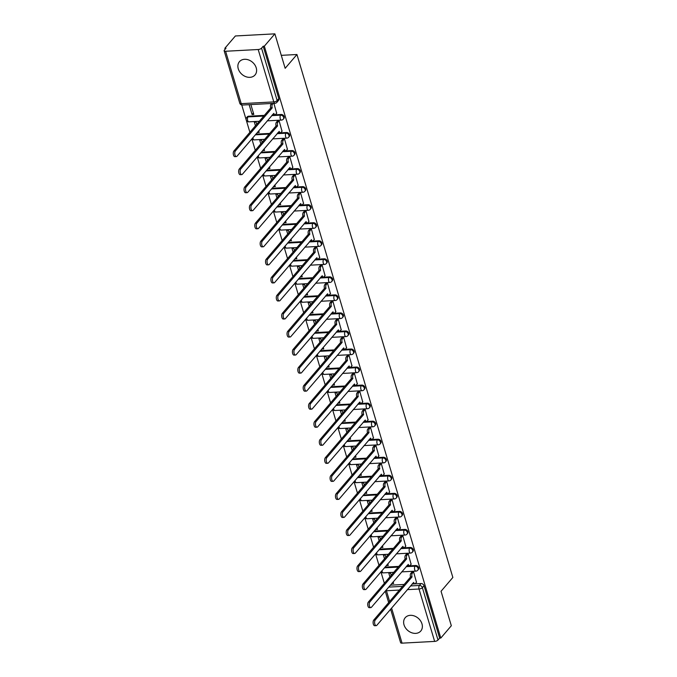 <?xml version="1.0" encoding="UTF-8"?>
<svg xmlns="http://www.w3.org/2000/svg" width="677" height="677" viewBox="0 0 677 677"><rect width="100%" height="100%" fill="white"/><g stroke="black" fill="none" stroke-linecap="round" stroke-linejoin="round"><path stroke-width="1.02" d="M283.883 118.492A2.623 2.056 -139.5 0 0 284.188 116.664A2.623 2.056 -139.5 0 0 281.192 114.472L280.616 115.158A2.623 2.056 40.5 0 1 283.604 117.349A2.623 2.056 40.5 0 1 283.299 119.177L283.883 118.492M289.257 136.534A2.623 2.056 -139.5 0 0 289.561 134.706A2.623 2.056 -139.5 0 0 286.574 132.514L285.99 133.2A2.623 2.056 40.5 0 1 288.986 135.383A2.623 2.056 40.5 0 1 288.673 137.219L289.257 136.534M294.639 154.576A2.623 2.056 -139.5 0 0 294.944 152.748A2.623 2.056 -139.5 0 0 291.948 150.556L291.372 151.242A2.623 2.056 40.5 0 1 294.36 153.425A2.623 2.056 40.5 0 1 294.055 155.261L294.639 154.576M300.013 172.618A2.623 2.056 -139.5 0 0 300.326 170.79A2.623 2.056 -139.5 0 0 297.33 168.598L296.746 169.284A2.623 2.056 40.5 0 1 299.742 171.467A2.623 2.056 40.5 0 1 299.437 173.304L300.013 172.618M305.395 190.66A2.623 2.056 -139.5 0 0 305.699 188.832A2.623 2.056 -139.5 0 0 302.712 186.64L302.128 187.317A2.623 2.056 40.5 0 1 305.115 189.509A2.623 2.056 40.5 0 1 304.811 191.337L305.395 190.66M310.768 208.702A2.623 2.056 -139.5 0 0 311.082 206.874A2.623 2.056 -139.5 0 0 308.086 204.682L307.502 205.359A2.623 2.056 40.5 0 1 310.498 207.551A2.623 2.056 40.5 0 1 310.193 209.379L310.768 208.702M316.151 226.744A2.623 2.056 -139.5 0 0 316.455 224.908A2.623 2.056 -139.5 0 0 313.468 222.725L312.884 223.402A2.623 2.056 40.5 0 1 315.871 225.593A2.623 2.056 40.5 0 1 315.567 227.421L316.151 226.744M321.533 244.786A2.623 2.056 -139.5 0 0 321.837 242.95A2.623 2.056 -139.5 0 0 318.842 240.767L318.258 241.444A2.623 2.056 40.5 0 1 321.253 243.635A2.623 2.056 40.5 0 1 320.949 245.463L321.533 244.786M326.906 262.828A2.623 2.056 -139.5 0 0 327.211 260.992A2.623 2.056 -139.5 0 0 324.224 258.809L323.64 259.486A2.623 2.056 40.5 0 1 326.627 261.677A2.623 2.056 40.5 0 1 326.322 263.505L326.906 262.828M332.289 280.862A2.623 2.056 -139.5 0 0 332.593 279.034A2.623 2.056 -139.5 0 0 329.597 276.842L329.014 277.528A2.623 2.056 40.5 0 1 332.009 279.719A2.623 2.056 40.5 0 1 331.705 281.547L332.289 280.862M337.662 298.904A2.623 2.056 -139.5 0 0 337.967 297.076A2.623 2.056 -139.5 0 0 334.98 294.884L334.396 295.57A2.623 2.056 40.5 0 1 337.391 297.762A2.623 2.056 40.5 0 1 337.078 299.589L337.662 298.904M343.044 316.946A2.623 2.056 -139.5 0 0 343.349 315.118A2.623 2.056 -139.5 0 0 340.353 312.926L339.778 313.612A2.623 2.056 40.5 0 1 342.765 315.795A2.623 2.056 40.5 0 1 342.46 317.631L343.044 316.946M348.418 334.988A2.623 2.056 -139.5 0 0 348.723 333.16A2.623 2.056 -139.5 0 0 345.735 330.968L345.152 331.654A2.623 2.056 40.5 0 1 348.147 333.837A2.623 2.056 40.5 0 1 347.834 335.674L348.418 334.988M353.8 353.03A2.623 2.056 -139.5 0 0 354.105 351.202A2.623 2.056 -139.5 0 0 351.109 349.01L350.534 349.696A2.623 2.056 40.5 0 1 353.521 351.879A2.623 2.056 40.5 0 1 353.216 353.716L353.8 353.03M359.174 371.072A2.623 2.056 -139.5 0 0 359.487 369.244A2.623 2.056 -139.5 0 0 356.491 367.052L355.907 367.729A2.623 2.056 40.5 0 1 358.903 369.921A2.623 2.056 40.5 0 1 358.598 371.749L359.174 371.072M364.556 389.114A2.623 2.056 -139.5 0 0 364.861 387.286A2.623 2.056 -139.5 0 0 361.873 385.095L361.29 385.772A2.623 2.056 40.5 0 1 364.277 387.963A2.623 2.056 40.5 0 1 363.972 389.791L364.556 389.114M369.93 407.156A2.623 2.056 -139.5 0 0 370.243 405.32A2.623 2.056 -139.5 0 0 367.247 403.137L366.663 403.814A2.623 2.056 40.5 0 1 369.659 406.005A2.623 2.056 40.5 0 1 369.354 407.833L369.93 407.156M375.312 425.198A2.623 2.056 -139.5 0 0 375.617 423.362A2.623 2.056 -139.5 0 0 372.629 421.179L372.045 421.856A2.623 2.056 40.5 0 1 375.033 424.047A2.623 2.056 40.5 0 1 374.728 425.875L375.312 425.198M380.694 443.24A2.623 2.056 -139.5 0 0 380.999 441.404A2.623 2.056 -139.5 0 0 378.003 439.221L377.419 439.898A2.623 2.056 40.5 0 1 380.415 442.089A2.623 2.056 40.5 0 1 380.11 443.917L380.694 443.24M386.068 461.274A2.623 2.056 -139.5 0 0 386.372 459.446A2.623 2.056 -139.5 0 0 383.385 457.254L382.801 457.94A2.623 2.056 40.5 0 1 385.797 460.132A2.623 2.056 40.5 0 1 385.484 461.959L386.068 461.274M391.45 479.316A2.623 2.056 -139.5 0 0 391.755 477.488A2.623 2.056 -139.5 0 0 388.759 475.296L388.175 475.982A2.623 2.056 40.5 0 1 391.171 478.174A2.623 2.056 40.5 0 1 390.866 480.001L391.45 479.316M396.824 497.358A2.623 2.056 -139.5 0 0 397.128 495.53A2.623 2.056 -139.5 0 0 394.141 493.338L393.557 494.024A2.623 2.056 40.5 0 1 396.553 496.207A2.623 2.056 40.5 0 1 396.24 498.044L396.824 497.358M402.206 515.4A2.623 2.056 -139.5 0 0 402.51 513.572A2.623 2.056 -139.5 0 0 399.515 511.38L398.939 512.066A2.623 2.056 40.5 0 1 401.926 514.249A2.623 2.056 40.5 0 1 401.622 516.086L402.206 515.4M407.579 533.442A2.623 2.056 -139.5 0 0 407.884 531.614A2.623 2.056 -139.5 0 0 404.897 529.422L404.313 530.108A2.623 2.056 40.5 0 1 407.309 532.291A2.623 2.056 40.5 0 1 407.004 534.119L407.579 533.442M412.962 551.484A2.623 2.056 -139.5 0 0 413.266 549.656A2.623 2.056 -139.5 0 0 410.27 547.465L409.695 548.142A2.623 2.056 40.5 0 1 412.682 550.333A2.623 2.056 40.5 0 1 412.378 552.161L412.962 551.484M418.335 569.526A2.623 2.056 -139.5 0 0 418.648 567.698A2.623 2.056 -139.5 0 0 415.653 565.507L415.069 566.184A2.623 2.056 40.5 0 1 418.064 568.375A2.623 2.056 40.5 0 1 417.76 570.203L418.335 569.526M404.025 624.837A10.24 8.031 -139.5 0 0 411.599 632.716A10.24 8.031 -139.5 0 0 420.789 631.006A10.24 8.031 -139.5 0 0 421.983 623.872A10.24 8.031 -139.5 0 0 414.4 615.985A10.24 8.031 -139.5 0 0 405.218 617.695A10.24 8.031 -139.5 0 0 404.025 624.837M238.262 68.792A10.24 8.031 -139.5 0 0 245.844 76.679A10.24 8.031 -139.5 0 0 255.026 74.969A10.24 8.031 -139.5 0 0 256.219 67.835A10.24 8.031 -139.5 0 0 248.637 59.948A10.24 8.031 -139.5 0 0 239.455 61.658A10.24 8.031 -139.5 0 0 238.262 68.792M274.879 33.85L285.152 68.309L296.949 54.507L452.854 577.464L441.049 591.275L451.322 625.743L440.795 638.064L264.343 46.171L274.879 33.85L235.384 35.966L224.849 48.287L225.136 49.243M241.748 104.986L246.132 119.677M246.301 120.235L249.889 132.294M251.844 138.853L255.271 150.336M257.226 156.895L260.645 168.378M262.608 174.937L266.027 186.42M267.982 192.979L271.409 204.454M273.364 211.012L276.783 222.496M278.738 229.054L282.165 240.538M284.12 247.097L287.539 258.58M289.494 265.139L292.921 276.622M294.876 283.181L298.295 294.664M300.25 301.223L303.677 312.706M305.632 319.265L309.05 330.748M311.005 337.307L314.433 348.79M316.387 355.349L319.806 366.824M321.77 373.391L325.188 384.866M327.143 391.424L330.571 402.908M332.525 409.467L335.944 420.95M337.899 427.509L341.326 438.992M343.281 445.551L346.7 457.034M348.655 463.593L352.082 475.076M354.037 481.635L357.456 493.118M359.411 499.677L362.838 511.16M364.793 517.719L368.212 529.202M370.167 535.761L373.594 547.236M375.549 553.803L378.976 565.278M380.931 571.837L384.35 583.32M224.849 48.287L226 48.228L224.358 50.149A2.623 1.032 -16.6 0 0 224.146 50.775A2.623 1.032 -16.6 0 0 225.602 51.257L258.191 49.514A2.623 1.032 -16.6 0 0 261.55 48.152L277.164 100.543A2.623 2.056 40.5 0 1 276.859 102.371L278.501 100.45A2.623 2.056 40.5 0 0 278.806 98.622L277.164 100.543A2.623 1.032 -16.6 0 1 273.804 101.905L258.191 49.514M264.343 46.171L263.192 46.231L261.55 48.152M390.316 585.19L404.186 584.446M412.107 584.023L421.035 583.549L419.393 585.47A2.623 2.056 40.5 0 1 422.38 587.653L438.002 640.044A2.623 1.032 163.4 0 1 434.642 641.407L402.053 643.15A2.623 1.032 163.4 0 1 400.598 642.659L390.612 609.173M438.002 640.044L439.644 638.123L440.795 638.064M416.482 582.262L413.562 571.845L411.887 572.09M391.204 575.306L390.536 573.072L388.81 573.165L389.901 576.829M386.474 565.346L387.836 564.017M386.533 565.532L388.26 565.447L387.777 563.823M411.108 564.22L408.189 553.803L406.505 554.048M385.822 557.264L385.162 555.038L383.427 555.132L384.519 558.787M381.1 547.304L382.454 545.975M381.159 547.498L382.886 547.405L382.403 545.78M405.726 546.178L402.807 535.761L401.131 536.006M380.449 539.222L379.78 536.996L378.054 537.089L379.145 540.745M375.718 529.262L377.081 527.933M375.777 529.456L377.504 529.363L377.021 527.738M400.344 528.136L397.433 517.719L395.749 517.964M375.066 521.18L374.398 518.954L372.672 519.047L373.763 522.703M370.344 511.22L371.698 509.891M370.404 511.414L372.13 511.321L371.648 509.696M394.97 510.094L392.051 499.677L390.367 499.922M369.684 503.138L369.024 500.912L367.298 501.005L368.39 504.661M364.962 493.178L366.325 491.849M365.021 493.372L366.748 493.279L366.265 491.663M389.588 492.052L386.677 481.635L384.993 481.88M364.311 485.104L363.642 482.87L361.916 482.963L363.007 486.619M359.589 475.144L360.943 473.807M359.639 475.33L361.374 475.237L360.883 473.621M384.214 474.018L381.295 463.593L379.611 463.838M358.928 467.062L358.268 464.828L356.542 464.921L357.634 468.577M354.206 457.102L355.569 455.765M354.266 457.288L355.992 457.195L355.51 455.579M378.832 455.976L375.913 445.559L374.237 445.804M353.555 449.02L352.886 446.786L351.16 446.879L352.252 450.543M348.833 439.06L350.187 437.723M348.883 439.246L350.61 439.153L350.127 437.537M373.459 437.934L370.539 427.517L368.855 427.762M348.173 430.978L347.513 428.744L345.786 428.837L346.878 432.501M343.451 421.018L344.813 419.681M343.51 421.204L345.236 421.111L344.754 419.495M368.076 419.892L365.157 409.475L363.481 409.72M342.799 412.936L342.13 410.702L340.404 410.795L341.496 414.459M338.077 402.976L339.431 401.647M338.128 403.162L339.854 403.069L339.372 401.453M362.703 401.85L359.783 391.433L358.099 391.678M337.417 394.894L336.757 392.668L335.03 392.753L336.114 396.417M332.695 384.934L334.049 383.605M332.754 385.12L334.48 385.035L333.998 383.41M357.321 383.808L354.401 373.391L352.725 373.636M332.043 376.852L331.375 374.626L329.648 374.719L330.74 378.375M327.313 366.892L328.675 365.563M327.372 367.086L329.098 366.993L328.616 365.368M351.947 365.766L349.027 355.349L347.343 355.594M326.661 358.81L326.001 356.584L324.266 356.677L325.358 360.333M321.939 348.85L323.293 347.521M321.998 349.044L323.724 348.951L323.242 347.326M346.565 347.724L343.645 337.307L341.97 337.552M321.287 340.768L320.619 338.542L318.892 338.635L319.984 342.291M316.557 330.808L317.919 329.479M316.616 331.002L318.342 330.909L317.86 329.284M341.183 329.682L338.272 319.265L336.587 319.51M315.905 322.726L315.237 320.5L313.51 320.593L314.602 324.249M311.183 312.766L312.537 311.437M311.234 312.96L312.969 312.867L312.486 311.251M335.809 311.64L332.889 301.223L331.205 301.468M310.523 304.692L309.863 302.458L308.137 302.551L309.228 306.207M305.801 294.732L307.163 293.395M305.86 294.918L307.586 294.825L307.104 293.209M330.427 293.606L327.516 283.181L325.832 283.435M305.149 286.65L304.481 284.416L302.754 284.509L303.846 288.174M300.427 276.69L301.781 275.353M300.478 276.876L302.204 276.783L301.722 275.167M325.053 275.564L322.134 265.147L320.449 265.392M299.767 268.608L299.107 266.374L297.381 266.467L298.472 270.131M295.045 258.648L296.408 257.311M295.104 258.834L296.831 258.741L296.348 257.125M319.671 257.522L316.751 247.105L315.076 247.35M294.393 250.566L293.725 248.332L291.999 248.425L293.09 252.089M289.671 240.606L291.025 239.269M289.722 240.792L291.448 240.699L290.966 239.083M314.297 239.48L311.378 229.063L309.694 229.308M289.011 232.524L288.351 230.29L286.625 230.383L287.717 234.047M284.289 222.564L285.643 221.235M284.348 222.75L286.075 222.657L285.592 221.04M308.915 221.438L305.996 211.021L304.32 211.266M283.638 214.482L282.969 212.256L281.243 212.341L282.334 216.005M278.916 204.522L280.27 203.193M278.966 204.708L280.693 204.623L280.21 202.998M303.541 203.396L300.622 192.979L298.938 193.224M278.255 196.44L277.595 194.214L275.869 194.307L276.952 197.963M273.533 186.48L274.887 185.151M273.593 186.674L275.319 186.581L274.837 184.956M298.159 185.354L295.24 174.937L293.564 175.182M272.882 178.398L272.213 176.172L270.487 176.265L271.579 179.921M268.151 168.438L269.514 167.109M268.21 168.632L269.937 168.539L269.454 166.914M292.786 167.312L289.866 156.895L288.182 157.14M267.5 160.356L266.84 158.13L265.105 158.223L266.196 161.879M262.778 150.396L264.132 149.067M262.837 150.59L264.563 150.497L264.081 148.881M287.403 149.27L284.484 138.853L282.8 139.098M262.126 142.314L261.457 140.088L259.731 140.181L260.823 143.837M257.395 132.353L258.758 131.025M257.455 132.548L259.181 132.455L258.699 130.839M282.021 131.236L279.11 120.811L277.426 121.056M256.744 124.28L256.075 122.046L254.349 122.139L255.441 125.795M249.144 104.673L252.072 114.506L253.376 112.983M252.072 114.506L253.807 114.413L250.871 104.58M276.648 113.194L273.897 103.353M248.611 116.216L248.027 116.901A2.623 2.056 40.5 0 0 246.724 117.51L247.3 116.825A2.623 2.056 -139.5 0 1 248.611 116.216L264.352 115.378M272.272 114.955L281.192 114.472M255.855 134.156L269.725 133.42M277.655 132.997L286.574 132.514M261.237 152.198L275.107 151.462M283.028 151.039L291.948 150.556M266.611 170.24L280.49 169.504M288.41 169.072L297.33 168.598M271.993 188.282L285.863 187.537M293.784 187.114L302.712 186.64M277.367 206.324L291.245 205.58M299.166 205.156L308.086 204.682M282.749 224.366L296.619 223.622M304.548 223.198L313.468 222.725M288.131 242.408L302.001 241.664M309.922 241.24L318.842 240.767M293.505 260.45L307.375 259.706M315.304 259.283L324.224 258.809M298.887 278.492L312.757 277.748M320.678 277.325L329.597 276.842M304.261 296.534L318.131 295.79M326.06 295.367L334.98 294.884M309.643 314.568L323.513 313.832M331.434 313.409L340.353 312.926M315.017 332.61L328.887 331.874M336.816 331.451L345.735 330.968M320.399 350.652L334.269 349.916M342.19 349.484L351.109 349.01M325.772 368.694L339.651 367.95M347.572 367.526L356.491 367.052M331.155 386.736L345.025 385.992M352.945 385.568L361.873 385.095M336.528 404.778L350.407 404.034M358.328 403.61L367.247 403.137M341.91 422.82L355.78 422.076M363.71 421.653L372.629 421.179M347.293 440.862L361.163 440.118M369.083 439.695L378.003 439.221M352.666 458.904L366.536 458.16M374.466 457.737L383.385 457.254M358.048 476.947L371.918 476.202M379.839 475.779L388.759 475.296M363.422 494.98L377.292 494.244M385.221 493.821L394.141 493.338M368.804 513.022L382.674 512.286M390.595 511.863L399.515 511.38M374.178 531.064L388.056 530.328M395.977 529.896L404.897 529.422M379.56 549.106L393.43 548.362M401.351 547.938L410.27 547.465M384.934 567.148L398.812 566.404M406.733 565.98L415.653 565.507M281.285 55.345L296.949 54.507M391.856 583.388L393.21 582.059M391.915 583.574L393.642 583.481L393.159 581.865M263.192 46.231L278.806 98.622M439.644 638.123L424.022 585.732A2.623 2.056 -139.5 0 0 421.035 583.549M413.52 571.845L412.352 573.207A2.623 1.261 86.9 0 0 411.988 576.762L410.49 576.838A2.623 1.261 -93.1 0 1 410.863 573.292L412.022 571.93M412.039 576.931L375.253 619.971A3.021 1.447 86.9 0 0 374.677 623.407A3.021 1.447 86.9 0 0 376.209 625.65A3.021 1.447 86.9 0 0 376.835 625.294L413.672 582.423A2.623 1.261 86.9 0 0 414.874 583.811L413.376 583.887A2.623 1.261 -93.1 0 1 412.615 583.43M376.209 625.65L374.711 625.726A3.021 1.447 -93.1 0 1 373.179 623.483A3.021 1.447 -93.1 0 1 373.755 620.056L410.541 577.016M414.874 583.811A2.623 1.261 86.9 0 0 415.424 583.498L416.626 582.102M408.138 553.803L406.979 555.165A2.623 1.261 86.9 0 0 406.606 558.72L405.108 558.796A2.623 1.261 -93.1 0 1 405.481 555.25L406.649 553.888M406.657 558.889L369.87 601.929A3.021 1.447 86.9 0 0 369.303 605.365A3.021 1.447 86.9 0 0 370.827 607.607A3.021 1.447 86.9 0 0 371.461 607.252L408.299 564.39A2.623 1.261 86.9 0 0 409.5 565.769L408.003 565.854A2.623 1.261 -93.1 0 1 407.241 565.388M370.827 607.607L369.329 607.684A3.021 1.447 -93.1 0 1 367.806 605.441A3.021 1.447 -93.1 0 1 368.381 602.014L405.159 558.974M409.5 565.769A2.623 1.261 86.9 0 0 410.042 565.456L411.244 564.059M402.764 535.761L401.596 537.123A2.623 1.261 86.9 0 0 401.233 540.678L399.735 540.754A2.623 1.261 -93.1 0 1 400.099 537.208L401.266 535.846M401.283 540.847L364.497 583.887A3.021 1.447 86.9 0 0 363.921 587.323A3.021 1.447 86.9 0 0 365.453 589.565A3.021 1.447 86.9 0 0 366.079 589.21L402.917 546.347A2.623 1.261 86.9 0 0 404.118 547.727L402.62 547.811A2.623 1.261 -93.1 0 1 401.859 547.354M365.453 589.565L363.955 589.642A3.021 1.447 -93.1 0 1 362.423 587.399A3.021 1.447 -93.1 0 1 362.999 583.972L399.785 540.931M404.118 547.727A2.623 1.261 86.9 0 0 404.668 547.422L405.861 546.017M397.382 517.719L396.223 519.081A2.623 1.261 86.9 0 0 395.85 522.636L394.352 522.72A2.623 1.261 -93.1 0 1 394.725 519.166L395.884 517.803M395.901 522.813L359.115 565.845A3.021 1.447 86.9 0 0 358.539 569.281A3.021 1.447 86.9 0 0 360.071 571.523A3.021 1.447 86.9 0 0 360.706 571.168L397.543 528.305A2.623 1.261 86.9 0 0 398.736 529.685L397.247 529.769A2.623 1.261 -93.1 0 1 396.477 529.312M360.071 571.523L358.573 571.608A3.021 1.447 -93.1 0 1 357.05 569.357A3.021 1.447 -93.1 0 1 357.617 565.93L394.403 522.889M398.736 529.685A2.623 1.261 86.9 0 0 399.286 529.38L400.488 527.975M392.008 499.685L390.841 501.048A2.623 1.261 86.9 0 0 390.477 504.593L388.979 504.678A2.623 1.261 -93.1 0 1 389.343 501.124L390.511 499.761M390.527 504.771L353.741 547.803A3.021 1.447 86.9 0 0 353.166 551.239A3.021 1.447 86.9 0 0 354.697 553.481A3.021 1.447 86.9 0 0 355.323 553.126L392.161 510.263A2.623 1.261 86.9 0 0 393.362 511.643L391.865 511.727A2.623 1.261 -93.1 0 1 391.103 511.27M354.697 553.481L353.199 553.566A3.021 1.447 -93.1 0 1 351.668 551.315A3.021 1.447 -93.1 0 1 352.243 547.888L389.03 504.847M393.362 511.643A2.623 1.261 86.9 0 0 393.912 511.338L395.106 509.933M386.626 481.643L385.467 483.006A2.623 1.261 86.9 0 0 385.095 486.551L383.597 486.636A2.623 1.261 -93.1 0 1 383.969 483.082L385.128 481.719M385.145 486.729L348.359 529.769A3.021 1.447 86.9 0 0 347.783 533.197A3.021 1.447 86.9 0 0 349.315 535.439A3.021 1.447 86.9 0 0 349.95 535.084L386.787 492.221A2.623 1.261 86.9 0 0 387.98 493.601L386.482 493.685A2.623 1.261 -93.1 0 1 385.721 493.228M349.315 535.439L347.817 535.524A3.021 1.447 -93.1 0 1 346.285 533.281A3.021 1.447 -93.1 0 1 346.861 529.846L383.647 486.805M387.98 493.601A2.623 1.261 86.9 0 0 388.53 493.296L389.732 491.891M381.253 463.601L380.085 464.964A2.623 1.261 86.9 0 0 379.712 468.509L378.223 468.594A2.623 1.261 -93.1 0 1 378.587 465.04L379.755 463.677M379.772 468.687L342.985 511.727A3.021 1.447 86.9 0 0 342.41 515.155A3.021 1.447 86.9 0 0 343.933 517.397A3.021 1.447 86.9 0 0 344.568 517.042L381.405 474.179A2.623 1.261 86.9 0 0 382.607 475.567L381.109 475.643A2.623 1.261 -93.1 0 1 380.347 475.186M343.933 517.397L342.444 517.482A3.021 1.447 -93.1 0 1 340.912 515.239A3.021 1.447 -93.1 0 1 341.487 511.804L378.274 468.763M382.607 475.567A2.623 1.261 86.9 0 0 383.157 475.254L384.35 473.849M375.87 445.559L374.711 446.922A2.623 1.261 86.9 0 0 374.339 450.467L372.841 450.552A2.623 1.261 -93.1 0 1 373.213 446.998L374.373 445.635M374.389 450.645L337.603 493.685A3.021 1.447 86.9 0 0 337.028 497.113A3.021 1.447 86.9 0 0 338.559 499.355A3.021 1.447 86.9 0 0 339.194 499L376.031 456.137A2.623 1.261 86.9 0 0 377.224 457.525L375.727 457.601A2.623 1.261 -93.1 0 1 374.965 457.144M338.559 499.355L337.061 499.44A3.021 1.447 -93.1 0 1 335.53 497.197A3.021 1.447 -93.1 0 1 336.105 493.761L372.892 450.721M377.224 457.525A2.623 1.261 86.9 0 0 377.774 457.212L378.976 455.807M370.497 427.517L369.329 428.88A2.623 1.261 86.9 0 0 368.957 432.434L367.467 432.51A2.623 1.261 -93.1 0 1 367.831 428.956L368.999 427.593M369.016 432.603L332.229 475.643A3.021 1.447 86.9 0 0 331.654 479.071A3.021 1.447 86.9 0 0 333.177 481.322A3.021 1.447 86.9 0 0 333.812 480.958L370.649 438.095A2.623 1.261 86.9 0 0 371.851 439.483L370.353 439.559A2.623 1.261 -93.1 0 1 369.591 439.102M333.177 481.322L331.679 481.398A3.021 1.447 -93.1 0 1 330.156 479.155A3.021 1.447 -93.1 0 1 330.731 475.719L367.518 432.688M371.851 439.483A2.623 1.261 86.9 0 0 372.401 439.17L373.594 437.774M365.115 409.475L363.947 410.837A2.623 1.261 86.9 0 0 363.583 414.392L362.085 414.468A2.623 1.261 -93.1 0 1 362.457 410.914L363.617 409.56M363.634 414.561L326.847 457.601A3.021 1.447 86.9 0 0 326.272 461.029A3.021 1.447 86.9 0 0 327.803 463.28A3.021 1.447 86.9 0 0 328.43 462.924L365.267 420.053A2.623 1.261 86.9 0 0 366.469 421.441L364.971 421.517A2.623 1.261 -93.1 0 1 364.209 421.06M327.803 463.28L326.306 463.356A3.021 1.447 -93.1 0 1 324.774 461.113A3.021 1.447 -93.1 0 1 325.349 457.677L362.136 414.646M366.469 421.441A2.623 1.261 86.9 0 0 367.019 421.128L368.22 419.732M359.732 391.433L358.573 392.795A2.623 1.261 86.9 0 0 358.201 396.35L356.703 396.426A2.623 1.261 -93.1 0 1 357.075 392.88L358.243 391.518M358.251 396.519L321.465 439.559A3.021 1.447 86.9 0 0 320.898 442.995A3.021 1.447 86.9 0 0 322.421 445.238A3.021 1.447 86.9 0 0 323.056 444.882L359.893 402.011A2.623 1.261 86.9 0 0 361.095 403.399L359.597 403.475A2.623 1.261 -93.1 0 1 358.835 403.018M322.421 445.238L320.923 445.314A3.021 1.447 -93.1 0 1 319.4 443.071A3.021 1.447 -93.1 0 1 319.976 439.644L356.762 396.604M361.095 403.399A2.623 1.261 86.9 0 0 361.645 403.086L362.838 401.689M354.359 373.391L353.191 374.753A2.623 1.261 86.9 0 0 352.827 378.308L351.329 378.384A2.623 1.261 -93.1 0 1 351.693 374.838L352.861 373.476M352.878 378.477L316.091 421.517A3.021 1.447 86.9 0 0 315.516 424.953A3.021 1.447 86.9 0 0 317.048 427.195A3.021 1.447 86.9 0 0 317.674 426.84L354.511 383.977A2.623 1.261 86.9 0 0 355.713 385.357L354.215 385.441A2.623 1.261 -93.1 0 1 353.453 384.976M317.048 427.195L315.55 427.272A3.021 1.447 -93.1 0 1 314.018 425.029A3.021 1.447 -93.1 0 1 314.593 421.602L351.38 378.561M355.713 385.357A2.623 1.261 86.9 0 0 356.263 385.044L357.464 383.647M348.977 355.349L347.817 356.711A2.623 1.261 86.9 0 0 347.445 360.266L345.947 360.342A2.623 1.261 -93.1 0 1 346.319 356.796L347.487 355.433M347.496 360.435L310.709 403.475A3.021 1.447 86.9 0 0 310.142 406.911A3.021 1.447 86.9 0 0 311.665 409.153A3.021 1.447 86.9 0 0 312.3 408.798L349.137 365.935A2.623 1.261 86.9 0 0 350.339 367.315L348.841 367.399A2.623 1.261 -93.1 0 1 348.08 366.942M311.665 409.153L310.168 409.23A3.021 1.447 -93.1 0 1 308.644 406.987A3.021 1.447 -93.1 0 1 309.22 403.56L345.998 360.519M350.339 367.315A2.623 1.261 86.9 0 0 350.881 367.01L352.082 365.605M343.603 337.307L342.435 338.669A2.623 1.261 86.9 0 0 342.071 342.223L340.573 342.308A2.623 1.261 -93.1 0 1 340.937 338.754L342.105 337.391M342.122 342.401L305.335 385.433A3.021 1.447 86.9 0 0 304.76 388.869A3.021 1.447 86.9 0 0 306.292 391.111A3.021 1.447 86.9 0 0 306.918 390.756L343.755 347.893A2.623 1.261 86.9 0 0 344.957 349.273L343.459 349.357A2.623 1.261 -93.1 0 1 342.697 348.9M306.292 391.111L304.794 391.196A3.021 1.447 -93.1 0 1 303.262 388.945A3.021 1.447 -93.1 0 1 303.838 385.518L340.624 342.477M344.957 349.273A2.623 1.261 86.9 0 0 345.507 348.968L346.7 347.563M338.221 319.273L337.061 320.636A2.623 1.261 86.9 0 0 336.689 324.181L335.191 324.266A2.623 1.261 -93.1 0 1 335.564 320.712L336.723 319.349M336.74 324.359L299.953 367.391A3.021 1.447 86.9 0 0 299.378 370.827A3.021 1.447 86.9 0 0 300.91 373.069A3.021 1.447 86.9 0 0 301.544 372.714L338.382 329.851A2.623 1.261 86.9 0 0 339.575 331.231L338.085 331.315A2.623 1.261 -93.1 0 1 337.315 330.858M300.91 373.069L299.412 373.154A3.021 1.447 -93.1 0 1 297.888 370.903A3.021 1.447 -93.1 0 1 298.455 367.476L335.242 324.435M339.575 331.231A2.623 1.261 86.9 0 0 340.125 330.926L341.326 329.521M332.847 301.231L331.679 302.594A2.623 1.261 86.9 0 0 331.315 306.139L329.817 306.224A2.623 1.261 -93.1 0 1 330.181 302.67L331.349 301.307M331.366 306.317L294.58 349.357A3.021 1.447 86.9 0 0 294.004 352.785A3.021 1.447 86.9 0 0 295.536 355.027A3.021 1.447 86.9 0 0 296.162 354.672L332.999 311.809A2.623 1.261 86.9 0 0 334.201 313.197L332.703 313.273A2.623 1.261 -93.1 0 1 331.942 312.816M295.536 355.027L294.038 355.112A3.021 1.447 -93.1 0 1 292.506 352.869A3.021 1.447 -93.1 0 1 293.082 349.434L329.868 306.393M334.201 313.197A2.623 1.261 86.9 0 0 334.751 312.884L335.944 311.479M327.465 283.189L326.306 284.552A2.623 1.261 86.9 0 0 325.933 288.097L324.435 288.182A2.623 1.261 -93.1 0 1 324.808 284.628L325.967 283.265M325.984 288.275L289.197 331.315A3.021 1.447 86.9 0 0 288.622 334.743A3.021 1.447 86.9 0 0 290.154 336.985A3.021 1.447 86.9 0 0 290.788 336.63L327.626 293.767A2.623 1.261 86.9 0 0 328.819 295.155L327.321 295.231A2.623 1.261 -93.1 0 1 326.559 294.774M290.154 336.985L288.656 337.07A3.021 1.447 -93.1 0 1 287.124 334.827A3.021 1.447 -93.1 0 1 287.7 331.392L324.486 288.351M328.819 295.155A2.623 1.261 86.9 0 0 329.369 294.842L330.571 293.437M322.091 265.147L320.923 266.51A2.623 1.261 86.9 0 0 320.551 270.055L319.062 270.14A2.623 1.261 -93.1 0 1 319.426 266.586L320.593 265.223M320.61 270.233L283.824 313.273A3.021 1.447 86.9 0 0 283.248 316.701A3.021 1.447 86.9 0 0 284.772 318.952A3.021 1.447 86.9 0 0 285.406 318.588L322.244 275.725A2.623 1.261 86.9 0 0 323.445 277.113L321.947 277.189A2.623 1.261 -93.1 0 1 321.186 276.732M284.772 318.952L283.282 319.028A3.021 1.447 -93.1 0 1 281.75 316.785A3.021 1.447 -93.1 0 1 282.326 313.349L319.112 270.309M323.445 277.113A2.623 1.261 86.9 0 0 323.995 276.8L325.188 275.395M316.709 247.105L315.55 248.467A2.623 1.261 86.9 0 0 315.177 252.022L313.679 252.098A2.623 1.261 -93.1 0 1 314.052 248.544L315.211 247.181M315.228 252.191L278.442 295.231A3.021 1.447 86.9 0 0 277.866 298.659A3.021 1.447 86.9 0 0 279.398 300.91A3.021 1.447 86.9 0 0 280.033 300.554L316.87 257.683A2.623 1.261 86.9 0 0 318.063 259.071L316.565 259.147A2.623 1.261 -93.1 0 1 315.804 258.69M279.398 300.91L277.9 300.986A3.021 1.447 -93.1 0 1 276.368 298.743A3.021 1.447 -93.1 0 1 276.944 295.307L313.73 252.276M318.063 259.071A2.623 1.261 86.9 0 0 318.613 258.758L319.815 257.362M311.335 229.063L310.168 230.425A2.623 1.261 86.9 0 0 309.795 233.98L308.306 234.056A2.623 1.261 -93.1 0 1 308.67 230.502L309.838 229.148M309.854 234.149L273.068 277.189A3.021 1.447 86.9 0 0 272.493 280.616A3.021 1.447 86.9 0 0 274.016 282.868A3.021 1.447 86.9 0 0 274.65 282.512L311.488 239.641A2.623 1.261 86.9 0 0 312.689 241.029L311.192 241.105A2.623 1.261 -93.1 0 1 310.43 240.648M274.016 282.868L272.518 282.944A3.021 1.447 -93.1 0 1 270.995 280.701A3.021 1.447 -93.1 0 1 271.57 277.265L308.357 234.234M312.689 241.029A2.623 1.261 86.9 0 0 313.239 240.716L314.433 239.32M305.953 211.021L304.785 212.383A2.623 1.261 86.9 0 0 304.422 215.938L302.924 216.014A2.623 1.261 -93.1 0 1 303.296 212.468L304.455 211.106M304.472 216.107L267.686 259.147A3.021 1.447 86.9 0 0 267.11 262.583A3.021 1.447 86.9 0 0 268.642 264.825A3.021 1.447 86.9 0 0 269.268 264.47L306.106 221.599A2.623 1.261 86.9 0 0 307.307 222.987L305.809 223.063A2.623 1.261 -93.1 0 1 305.048 222.606M268.642 264.825L267.144 264.902A3.021 1.447 -93.1 0 1 265.612 262.659A3.021 1.447 -93.1 0 1 266.188 259.232L302.974 216.191M307.307 222.987A2.623 1.261 86.9 0 0 307.857 222.674L309.059 221.277M300.571 192.979L299.412 194.341A2.623 1.261 86.9 0 0 299.039 197.896L297.541 197.972A2.623 1.261 -93.1 0 1 297.914 194.426L299.082 193.063M299.09 198.065L262.304 241.105A3.021 1.447 86.9 0 0 261.737 244.541A3.021 1.447 86.9 0 0 263.26 246.783A3.021 1.447 86.9 0 0 263.895 246.428L300.732 203.565A2.623 1.261 86.9 0 0 301.934 204.945L300.436 205.029A2.623 1.261 -93.1 0 1 299.674 204.564M263.26 246.783L261.762 246.86A3.021 1.447 -93.1 0 1 260.239 244.617A3.021 1.447 -93.1 0 1 260.814 241.19L297.601 198.149M301.934 204.945A2.623 1.261 86.9 0 0 302.475 204.64L303.677 203.235M295.197 174.937L294.03 176.299A2.623 1.261 86.9 0 0 293.666 179.854L292.168 179.93A2.623 1.261 -93.1 0 1 292.532 176.384L293.7 175.021M293.716 180.023L256.93 223.063A3.021 1.447 86.9 0 0 256.355 226.499A3.021 1.447 86.9 0 0 257.886 228.741A3.021 1.447 86.9 0 0 258.512 228.386L295.35 185.523A2.623 1.261 86.9 0 0 296.551 186.903L295.054 186.987A2.623 1.261 -93.1 0 1 294.292 186.53M257.886 228.741L256.388 228.818A3.021 1.447 -93.1 0 1 254.857 226.575A3.021 1.447 -93.1 0 1 255.432 223.148L292.219 180.107M296.551 186.903A2.623 1.261 86.9 0 0 297.101 186.598L298.303 185.193M289.815 156.895L288.656 158.257A2.623 1.261 86.9 0 0 288.284 161.811L286.786 161.896A2.623 1.261 -93.1 0 1 287.158 158.342L288.326 156.979M288.334 161.989L251.548 205.021A3.021 1.447 86.9 0 0 250.972 208.457A3.021 1.447 86.9 0 0 252.504 210.699A3.021 1.447 86.9 0 0 253.139 210.344L289.976 167.481A2.623 1.261 86.9 0 0 291.178 168.861L289.68 168.945A2.623 1.261 -93.1 0 1 288.918 168.488M252.504 210.699L251.006 210.784A3.021 1.447 -93.1 0 1 249.483 208.533A3.021 1.447 -93.1 0 1 250.058 205.106L286.836 162.065M291.178 168.861A2.623 1.261 86.9 0 0 291.719 168.556L292.921 167.151M284.442 138.861L283.274 140.224A2.623 1.261 86.9 0 0 282.91 143.769L281.412 143.854A2.623 1.261 -93.1 0 1 281.776 140.3L282.944 138.937M282.961 143.947L246.174 186.979A3.021 1.447 86.9 0 0 245.599 190.415A3.021 1.447 86.9 0 0 247.13 192.657A3.021 1.447 86.9 0 0 247.757 192.302L284.594 149.439A2.623 1.261 86.9 0 0 285.796 150.819L284.298 150.903A2.623 1.261 -93.1 0 1 283.536 150.446M247.13 192.657L245.633 192.742A3.021 1.447 -93.1 0 1 244.101 190.491A3.021 1.447 -93.1 0 1 244.676 187.064L281.463 144.023M285.796 150.819A2.623 1.261 86.9 0 0 286.346 150.514L287.539 149.109M279.059 120.819L277.9 122.182A2.623 1.261 86.9 0 0 277.528 125.727L276.03 125.812A2.623 1.261 -93.1 0 1 276.402 122.258L277.562 120.895M277.578 125.905L240.792 168.945A3.021 1.447 86.9 0 0 240.217 172.373A3.021 1.447 86.9 0 0 241.748 174.615A3.021 1.447 86.9 0 0 242.383 174.26L279.22 131.397A2.623 1.261 86.9 0 0 280.413 132.785L278.924 132.861A2.623 1.261 -93.1 0 1 278.154 132.404M241.748 174.615L240.25 174.7A3.021 1.447 -93.1 0 1 238.727 172.457A3.021 1.447 -93.1 0 1 239.294 169.022L276.081 125.981M280.413 132.785A2.623 1.261 86.9 0 0 280.963 132.472L282.165 131.067M273.161 103.386L272.518 104.14A2.623 1.261 86.9 0 0 272.154 107.685L270.656 107.77A2.623 1.261 -93.1 0 1 271.02 104.216L271.663 103.471M272.205 107.863L235.418 150.903A3.021 1.447 86.9 0 0 234.843 154.331A3.021 1.447 86.9 0 0 236.375 156.573A3.021 1.447 86.9 0 0 237.001 156.218L273.838 113.355A2.623 1.261 86.9 0 0 275.04 114.743L273.542 114.819A2.623 1.261 -93.1 0 1 272.78 114.362M236.375 156.573L234.877 156.658A3.021 1.447 -93.1 0 1 233.345 154.415A3.021 1.447 -93.1 0 1 233.92 150.979L270.707 107.939M275.04 114.743A2.623 1.261 86.9 0 0 275.59 114.43L276.783 113.025M225.602 51.257L241.224 103.649L273.804 101.905A2.623 1.261 86.9 0 0 275.006 103.293A2.623 2.623 0 0 0 276.859 102.371M388.674 587.111L402.544 586.367M410.474 585.943L419.393 585.47A2.623 1.261 -93.1 0 0 419.021 589.015L407.309 589.642M399.379 590.065L386.44 590.759L389.63 601.481M391.585 608.039L402.053 643.15M434.642 641.407L419.021 589.015A2.623 1.032 -16.6 0 0 422.38 587.653L424.022 585.732M246.724 117.51A2.623 2.623 0 0 0 248.857 121.835A2.623 1.261 86.9 0 1 247.655 120.455A2.623 1.261 86.9 0 1 248.027 116.901L263.768 116.055M271.689 115.632L280.616 115.158A2.623 1.261 86.9 0 0 280.244 118.712A2.623 1.261 -93.1 0 0 281.446 120.091A2.623 2.623 0 0 0 283.299 119.177M255.271 134.841L269.15 134.097M277.071 133.674L285.99 133.2A2.623 1.261 86.9 0 0 285.618 136.746A2.623 1.261 -93.1 0 0 286.82 138.133A2.623 2.623 0 0 0 288.673 137.219M260.653 152.884L274.523 152.139M282.453 151.716L291.372 151.242A2.623 1.261 86.9 0 0 291 154.788A2.623 1.261 -93.1 0 0 292.202 156.175A2.623 2.623 0 0 0 294.055 155.261M266.036 170.926L279.906 170.181M287.827 169.758L296.746 169.284A2.623 1.261 86.9 0 0 296.382 172.83A2.623 1.261 -93.1 0 0 297.575 174.217A2.623 2.623 0 0 0 299.437 173.304M271.409 188.968L285.279 188.223M293.209 187.8L302.128 187.317A2.623 1.261 86.9 0 0 301.756 190.872A2.623 1.261 -93.1 0 0 302.957 192.26A2.623 2.623 0 0 0 304.811 191.337M276.791 207.01L290.661 206.265M298.582 205.842L307.502 205.359A2.623 1.261 86.9 0 0 307.138 208.914A2.623 1.261 -93.1 0 0 308.331 210.302A2.623 2.623 0 0 0 310.193 209.379M282.165 225.043L296.035 224.307M303.965 223.884L312.884 223.402A2.623 1.261 86.9 0 0 312.512 226.956A2.623 1.261 -93.1 0 0 313.713 228.335A2.623 2.623 0 0 0 315.567 227.421M287.547 243.085L301.417 242.349M309.338 241.926L318.258 241.444A2.623 1.261 86.9 0 0 317.894 244.998A2.623 1.261 -93.1 0 0 319.087 246.377A2.623 2.623 0 0 0 320.949 245.463M292.921 261.127L306.799 260.391M314.72 259.96L323.64 259.486A2.623 1.261 86.9 0 0 323.267 263.04A2.623 1.261 -93.1 0 0 324.469 264.419A2.623 2.623 0 0 0 326.322 263.505M298.303 279.169L312.173 278.425M320.094 278.002L329.014 277.528A2.623 1.261 86.9 0 0 328.65 281.082A2.623 1.261 -93.1 0 0 329.851 282.461A2.623 2.623 0 0 0 331.705 281.547M303.677 297.211L317.555 296.467M325.476 296.044L334.396 295.57A2.623 1.261 86.9 0 0 334.023 299.116A2.623 1.261 -93.1 0 0 335.225 300.503A2.623 2.623 0 0 0 337.078 299.589M309.059 315.254L322.929 314.509M330.85 314.086L339.778 313.612A2.623 1.261 86.9 0 0 339.405 317.158A2.623 1.261 -93.1 0 0 340.607 318.545A2.623 2.623 0 0 0 342.46 317.631M314.433 333.296L328.311 332.551M336.232 332.128L345.152 331.654A2.623 1.261 86.9 0 0 344.779 335.2A2.623 1.261 -93.1 0 0 345.981 336.587A2.623 2.623 0 0 0 347.834 335.674M319.815 351.338L333.685 350.593M341.614 350.17L350.534 349.696A2.623 1.261 86.9 0 0 350.161 353.242A2.623 1.261 -93.1 0 0 351.363 354.63A2.623 2.623 0 0 0 353.216 353.716M325.197 369.38L339.067 368.635M346.988 368.212L355.907 367.729A2.623 1.261 86.9 0 0 355.543 371.284A2.623 1.261 -93.1 0 0 356.737 372.672A2.623 2.623 0 0 0 358.598 371.749M330.571 387.422L344.441 386.677M352.37 386.254L361.29 385.772A2.623 1.261 86.9 0 0 360.917 389.326A2.623 1.261 -93.1 0 0 362.119 390.714A2.623 2.623 0 0 0 363.972 389.791M335.953 405.455L349.823 404.719M357.744 404.296L366.663 403.814A2.623 1.261 86.9 0 0 366.299 407.368A2.623 1.261 -93.1 0 0 367.493 408.747A2.623 2.623 0 0 0 369.354 407.833M341.326 423.497L355.197 422.761M363.126 422.338L372.045 421.856A2.623 1.261 86.9 0 0 371.673 425.41A2.623 1.261 -93.1 0 0 372.875 426.789A2.623 2.623 0 0 0 374.728 425.875M346.709 441.539L360.579 440.803M368.5 440.372L377.419 439.898A2.623 1.261 86.9 0 0 377.055 443.452A2.623 1.261 -93.1 0 0 378.248 444.831A2.623 2.623 0 0 0 380.11 443.917M352.082 459.581L365.961 458.837M373.882 458.414L382.801 457.94A2.623 1.261 86.9 0 0 382.429 461.494A2.623 1.261 -93.1 0 0 383.631 462.873A2.623 2.623 0 0 0 385.484 461.959M357.464 477.623L371.334 476.879M379.255 476.456L388.175 475.982A2.623 1.261 86.9 0 0 387.811 479.528A2.623 1.261 -93.1 0 0 389.013 480.915A2.623 2.623 0 0 0 390.866 480.001M362.838 495.666L376.717 494.921M384.638 494.498L393.557 494.024A2.623 1.261 86.9 0 0 393.185 497.57A2.623 1.261 -93.1 0 0 394.386 498.957A2.623 2.623 0 0 0 396.24 498.044M368.22 513.708L382.09 512.963M390.011 512.54L398.939 512.066A2.623 1.261 86.9 0 0 398.567 515.612A2.623 1.261 -93.1 0 0 399.768 517A2.623 2.623 0 0 0 401.622 516.086M373.602 531.75L387.472 531.005M395.393 530.582L404.313 530.108A2.623 1.261 86.9 0 0 403.941 533.654A2.623 1.261 -93.1 0 0 405.142 535.042A2.623 2.623 0 0 0 407.004 534.119M378.976 549.792L392.846 549.047M400.776 548.624L409.695 548.142A2.623 1.261 86.9 0 0 409.323 551.696A2.623 1.261 -93.1 0 0 410.524 553.084A2.623 2.623 0 0 0 412.378 552.161M384.358 567.834L398.228 567.089M406.149 566.666L415.069 566.184A2.623 1.261 86.9 0 0 414.705 569.738A2.623 1.261 -93.1 0 0 415.898 571.126A2.623 2.623 0 0 0 417.76 570.203M381.946 570.643A2.623 1.261 86.9 0 0 382.116 571.481A2.623 1.261 86.9 0 0 383.317 572.869A2.623 2.623 0 0 1 381.016 571.735M376.573 552.601A2.623 1.261 86.9 0 0 376.742 553.439A2.623 1.261 86.9 0 0 377.935 554.827A2.623 2.623 0 0 1 375.633 553.693M371.191 534.568A2.623 1.261 86.9 0 0 371.36 535.397A2.623 1.261 86.9 0 0 372.562 536.785A2.623 2.623 0 0 1 370.26 535.651M365.817 516.526A2.623 1.261 86.9 0 0 365.978 517.355A2.623 1.261 86.9 0 0 367.179 518.743A2.623 2.623 0 0 1 364.878 517.617M360.435 498.484A2.623 1.261 86.9 0 0 360.604 499.313A2.623 1.261 86.9 0 0 361.806 500.701A2.623 2.623 0 0 1 359.504 499.575M355.053 480.442A2.623 1.261 86.9 0 0 355.222 481.279A2.623 1.261 86.9 0 0 356.424 482.659A2.623 2.623 0 0 1 354.122 481.533M349.679 462.399A2.623 1.261 86.9 0 0 349.848 463.237A2.623 1.261 86.9 0 0 351.041 464.617A2.623 2.623 0 0 1 348.748 463.491M344.297 444.357A2.623 1.261 86.9 0 0 344.466 445.195A2.623 1.261 86.9 0 0 345.668 446.575A2.623 2.623 0 0 1 343.366 445.449M338.923 426.315A2.623 1.261 86.9 0 0 339.092 427.153A2.623 1.261 86.9 0 0 340.286 428.533A2.623 2.623 0 0 1 337.992 427.407M333.541 408.273A2.623 1.261 86.9 0 0 333.71 409.111A2.623 1.261 86.9 0 0 334.912 410.499A2.623 2.623 0 0 1 332.61 409.365M328.167 390.231A2.623 1.261 86.9 0 0 328.337 391.069A2.623 1.261 86.9 0 0 329.53 392.457A2.623 2.623 0 0 1 327.228 391.323M322.785 372.189A2.623 1.261 86.9 0 0 322.954 373.027A2.623 1.261 86.9 0 0 324.156 374.415A2.623 2.623 0 0 1 321.854 373.281M317.411 354.156A2.623 1.261 86.9 0 0 317.581 354.985A2.623 1.261 86.9 0 0 318.774 356.373A2.623 2.623 0 0 1 316.472 355.239M312.029 336.114A2.623 1.261 86.9 0 0 312.199 336.943A2.623 1.261 86.9 0 0 313.4 338.331A2.623 2.623 0 0 1 311.098 337.205M306.656 318.072A2.623 1.261 86.9 0 0 306.816 318.901A2.623 1.261 86.9 0 0 308.018 320.289A2.623 2.623 0 0 1 305.716 319.163M301.273 300.029A2.623 1.261 86.9 0 0 301.443 300.867A2.623 1.261 86.9 0 0 302.644 302.247A2.623 2.623 0 0 1 300.343 301.121M295.891 281.987A2.623 1.261 86.9 0 0 296.061 282.825A2.623 1.261 86.9 0 0 297.262 284.205A2.623 2.623 0 0 1 294.96 283.079M290.518 263.945A2.623 1.261 86.9 0 0 290.687 264.783A2.623 1.261 86.9 0 0 291.88 266.163A2.623 2.623 0 0 1 289.587 265.037M285.135 245.903A2.623 1.261 86.9 0 0 285.305 246.741A2.623 1.261 86.9 0 0 286.506 248.12A2.623 2.623 0 0 1 284.205 246.995M279.762 227.861A2.623 1.261 86.9 0 0 279.931 228.699A2.623 1.261 86.9 0 0 281.124 230.087A2.623 2.623 0 0 1 278.831 228.953M274.38 209.819A2.623 1.261 86.9 0 0 274.549 210.657A2.623 1.261 86.9 0 0 275.751 212.045A2.623 2.623 0 0 1 273.449 210.911M269.006 191.777A2.623 1.261 86.9 0 0 269.175 192.615A2.623 1.261 86.9 0 0 270.368 194.003A2.623 2.623 0 0 1 268.067 192.869M263.624 173.744A2.623 1.261 86.9 0 0 263.793 174.573A2.623 1.261 86.9 0 0 264.995 175.961A2.623 2.623 0 0 1 262.693 174.835M258.25 155.702A2.623 1.261 86.9 0 0 258.419 156.531A2.623 1.261 86.9 0 0 259.613 157.919A2.623 2.623 0 0 1 257.311 156.793M252.868 137.659A2.623 1.261 86.9 0 0 253.037 138.489A2.623 1.261 86.9 0 0 254.239 139.877A2.623 2.623 0 0 1 251.937 138.751M242.417 105.037A2.623 1.261 86.9 0 1 241.224 103.649A2.623 1.032 163.4 0 1 239.76 103.158A2.623 2.623 0 0 0 242.417 105.037L275.006 103.293M385.602 590.708A2.623 1.032 163.4 0 0 386.44 590.759A2.623 1.261 -93.1 0 1 386.271 589.929M411.988 576.762L410.49 576.838M412.352 573.207L410.863 573.292M375.253 619.971L373.755 620.056M406.606 558.72L405.108 558.796M406.979 555.165L405.481 555.25M369.87 601.929L368.381 602.014M401.233 540.678L399.735 540.754M401.596 537.123L400.099 537.208M364.497 583.887L362.999 583.972M395.85 522.636L394.352 522.72M396.223 519.081L394.725 519.166M359.115 565.845L357.617 565.93M390.477 504.593L388.979 504.678M390.841 501.048L389.343 501.124M353.741 547.803L352.243 547.888M385.095 486.551L383.597 486.636M385.467 483.006L383.969 483.082M348.359 529.769L346.861 529.846M379.712 468.509L378.223 468.594M380.085 464.964L378.587 465.04M342.985 511.727L341.487 511.804M374.339 450.467L372.841 450.552M374.711 446.922L373.213 446.998M337.603 493.685L336.105 493.761M368.957 432.434L367.467 432.51M369.329 428.88L367.831 428.956M332.229 475.643L330.731 475.719M363.583 414.392L362.085 414.468M363.947 410.837L362.457 410.914M326.847 457.601L325.349 457.677M358.201 396.35L356.703 396.426M358.573 392.795L357.075 392.88M321.465 439.559L319.976 439.644M352.827 378.308L351.329 378.384M353.191 374.753L351.693 374.838M316.091 421.517L314.593 421.602M347.445 360.266L345.947 360.342M347.817 356.711L346.319 356.796M310.709 403.475L309.22 403.56M342.071 342.223L340.573 342.308M342.435 338.669L340.937 338.754M305.335 385.433L303.838 385.518M336.689 324.181L335.191 324.266M337.061 320.636L335.564 320.712M299.953 367.391L298.455 367.476M331.315 306.139L329.817 306.224M331.679 302.594L330.181 302.67M294.58 349.357L293.082 349.434M325.933 288.097L324.435 288.182M326.306 284.552L324.808 284.628M289.197 331.315L287.7 331.392M320.551 270.055L319.062 270.14M320.923 266.51L319.426 266.586M283.824 313.273L282.326 313.349M315.177 252.022L313.679 252.098M315.55 248.467L314.052 248.544M278.442 295.231L276.944 295.307M309.795 233.98L308.306 234.056M310.168 230.425L308.67 230.502M273.068 277.189L271.57 277.265M304.422 215.938L302.924 216.014M304.785 212.383L303.296 212.468M267.686 259.147L266.188 259.232M299.039 197.896L297.541 197.972M299.412 194.341L297.914 194.426M262.304 241.105L260.814 241.19M293.666 179.854L292.168 179.93M294.03 176.299L292.532 176.384M256.93 223.063L255.432 223.148M288.284 161.811L286.786 161.896M288.656 158.257L287.158 158.342M251.548 205.021L250.058 205.106M282.91 143.769L281.412 143.854M283.274 140.224L281.776 140.3M246.174 186.979L244.676 187.064M277.528 125.727L276.03 125.812M277.9 122.182L276.402 122.258M240.792 168.945L239.294 169.022M272.154 107.685L270.656 107.77M272.518 104.14L271.02 104.216M235.418 150.903L233.92 150.979M415.898 571.126L401.689 571.879M393.769 572.31L383.317 572.869M410.524 553.084L396.307 553.845M388.386 554.268L377.935 554.827M405.142 535.042L390.934 535.803M383.013 536.226L372.562 536.785M399.768 517L385.551 517.761M377.631 518.184L367.179 518.743M394.386 498.957L380.178 499.719M372.248 500.142L361.806 500.701M389.013 480.915L374.796 481.677M366.875 482.1L356.424 482.659M383.631 462.873L369.422 463.635M361.493 464.058L351.041 464.617M378.248 444.831L364.04 445.593M356.119 446.016L345.668 446.575M372.875 426.789L358.666 427.551M350.737 427.974L340.286 428.533M367.493 408.747L353.284 409.509M345.363 409.932L334.912 410.499M362.119 390.714L347.91 391.467M339.981 391.898L329.53 392.457M356.737 372.672L342.528 373.433M334.607 373.856L324.156 374.415M351.363 354.63L337.146 355.391M329.225 355.814L318.774 356.373M345.981 336.587L331.772 337.349M323.851 337.772L313.4 338.331M340.607 318.545L326.39 319.307M318.469 319.73L308.018 320.289M335.225 300.503L321.016 301.265M313.087 301.688L302.644 302.247M329.851 282.461L315.634 283.223M307.713 283.646L297.262 284.205M324.469 264.419L310.261 265.181M302.331 265.604L291.88 266.163M319.087 246.377L304.878 247.139M296.958 247.562L286.506 248.12M313.713 228.335L299.505 229.097M291.575 229.52L281.124 230.087M308.331 210.302L294.123 211.055M286.202 211.486L275.751 212.045M302.957 192.26L288.749 193.021M280.82 193.444L270.368 194.003M297.575 174.217L283.367 174.979M275.446 175.402L264.995 175.961M292.202 156.175L277.985 156.937M270.064 157.36L259.613 157.919M286.82 138.133L272.611 138.895M264.69 139.318L254.239 139.877M281.446 120.091L267.229 120.853M259.308 121.276L248.857 121.835M224.146 50.775L239.76 103.158M385.238 591.131L388.657 602.615"/></g></svg>
